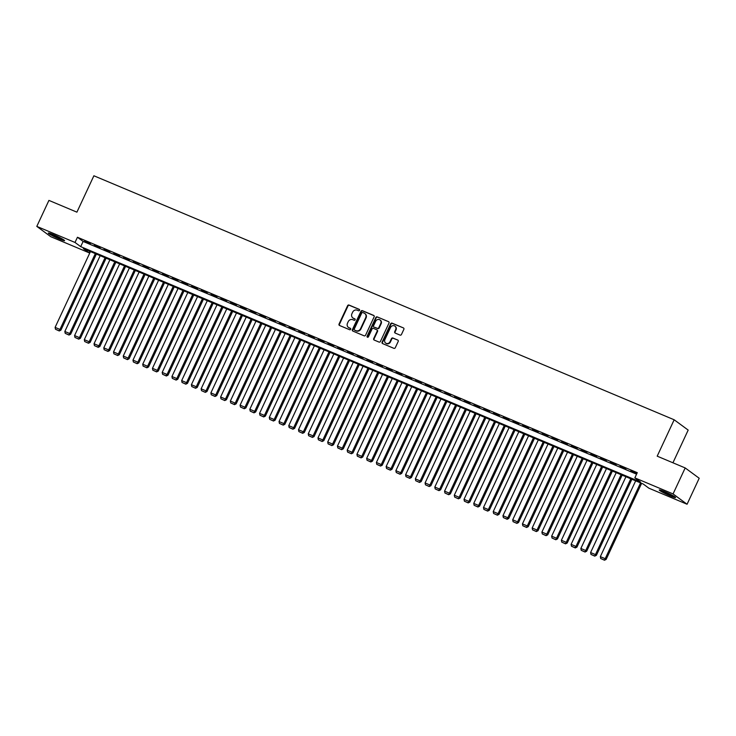 <?xml version="1.0" encoding="UTF-8"?>
<svg xmlns="http://www.w3.org/2000/svg" width="736" height="736" viewBox="0 0 736 736"><rect width="100%" height="100%" fill="white"/><g stroke="black" fill="none" stroke-linecap="round" stroke-linejoin="round"><path stroke-width="1.1" d="M359.536 310.325A0.791 0.727 -53.7 0 0 359.205 309.332L349.048 305.063A1.132 1.03 -53.7 0 0 347.613 305.679L339.048 324.052A1.132 1.03 -53.7 0 0 339.526 325.478L349.683 329.746A0.791 0.727 -53.7 0 0 350.483 328.394A0.791 0.727 -53.7 0 0 350.354 328.311L349.039 327.759A3.616 3.303 -53.7 0 1 347.502 323.205L348.211 321.678A3.616 3.303 -53.7 0 1 352.792 319.7L354.108 320.252A0.791 0.727 -53.7 0 0 354.908 318.9A0.791 0.727 -53.7 0 0 354.78 318.826L353.464 318.265A3.616 3.303 -53.7 0 1 351.928 313.72L352.645 312.184A3.616 3.303 -53.7 0 1 357.227 310.206L358.533 310.758A0.791 0.727 -53.7 0 0 359.536 310.325M670.367 495.944A8.979 0.791 25 0 1 659.272 489.974A8.979 0.791 25 0 1 664.461 491.593A8.979 0.791 25 0 1 675.556 497.564A8.979 0.791 25 0 1 670.367 495.944M59.423 239.044A8.979 0.791 25 0 1 48.318 233.073A8.979 0.791 25 0 1 53.507 234.692A8.979 0.791 25 0 1 64.602 240.663A8.979 0.791 25 0 1 59.423 239.044M400.025 335.101A1.132 1.03 -53.7 0 0 401.451 334.484L403.862 329.332A1.132 1.03 -53.7 0 0 403.383 327.906L392.104 323.159A1.132 1.03 -53.7 0 0 390.669 323.785L382.104 342.157A1.132 1.03 -53.7 0 0 382.582 343.574L393.861 348.321A1.132 1.03 -53.7 0 0 395.296 347.696L398.194 341.476A1.132 1.03 -53.7 0 0 397.716 340.05L392.886 338.017A1.132 1.03 -53.7 0 0 391.46 338.643L390.016 341.725A3.027 2.76 -53.7 0 1 385.673 343.086A3.027 2.76 -53.7 0 1 384.9 339.581L390.549 327.483A3.027 2.76 -53.7 0 1 394.892 326.122A3.027 2.76 -53.7 0 1 395.655 329.636L394.717 331.651A1.132 1.03 -53.7 0 0 395.195 333.068L400.025 335.101M36.8 226.394L48.926 200.394L76.912 212.161L93.886 175.775L674.167 419.778L657.193 456.164L685.188 467.94L673.063 493.93L687.074 504.243L648.867 488.18L643.181 483.994L83.352 248.593L89.028 252.77L50.812 236.707L36.8 226.394L75.017 242.457L80.693 246.643L640.532 482.043L634.846 477.866L673.063 493.93M634.846 477.866L637.275 472.668L77.436 237.259L75.017 242.457M374.136 316.83A1.132 1.03 -53.7 0 0 373.658 315.404L362.379 310.666A1.132 1.03 -53.7 0 0 360.953 311.282L352.378 329.654A1.132 1.03 -53.7 0 0 352.866 331.08L364.136 335.818A1.132 1.03 -53.7 0 0 365.571 335.202L374.136 316.83M377.237 316.912L388.516 321.66A1.132 1.03 -53.7 0 1 388.994 323.076L380.429 341.449A1.132 1.03 -53.7 0 1 379.003 342.065L374.173 340.041A1.132 1.03 -53.7 0 1 373.695 338.615L377.172 331.163A1.132 1.03 -53.7 0 0 376.685 329.746L373.483 328.394A1.132 1.03 -53.7 0 0 372.057 329.02L368.442 336.775A0.791 0.727 -53.7 0 1 367.301 337.134A0.791 0.727 -53.7 0 1 367.098 336.214L375.811 317.538A1.132 1.03 -53.7 0 1 377.237 316.912L388.516 321.66M90.408 243.579L84.566 241.123L90.408 243.579M100.142 247.673L94.3 245.217L100.142 247.673M109.885 251.767L104.043 249.311L109.885 251.767M119.618 255.861L113.776 253.405L119.618 255.861M129.352 259.955L123.51 257.499L129.352 259.955M139.086 264.049L133.244 261.593L139.086 264.049M148.828 268.143L142.986 265.687L148.828 268.143M158.562 272.237L152.72 269.781L158.562 272.237M168.296 276.331L162.454 273.875L168.296 276.331M178.038 280.425L172.196 277.969L178.038 280.425M187.772 284.519L181.93 282.063L187.772 284.519M197.506 288.613L191.664 286.157L197.506 288.613M207.239 292.707L201.397 290.251L207.239 292.707M216.982 296.801L211.14 294.345L216.982 296.801M226.716 300.895L220.874 298.439L226.716 300.895M236.449 304.989L230.607 302.533L236.449 304.989M246.192 309.083L240.35 306.627L246.192 309.083M255.926 313.177L250.084 310.721L255.926 313.177M265.659 317.271L259.817 314.815L265.659 317.271M275.393 321.365L269.551 318.909L275.393 321.365M285.136 325.459L279.294 323.003L285.136 325.459M294.869 329.553L289.027 327.097L294.869 329.553M304.603 333.647L298.761 331.191L304.603 333.647M314.346 337.741L308.504 335.285L314.346 337.741M324.079 341.835L318.237 339.379L324.079 341.835M333.813 345.929L327.971 343.473L333.813 345.929M343.546 350.023L337.704 347.567L343.546 350.023M353.289 354.117L347.447 351.661L353.289 354.117M363.023 358.211L357.181 355.755L363.023 358.211M372.756 362.305L366.914 359.849L372.756 362.305M382.499 366.399L376.657 363.943L382.499 366.399M392.233 370.493L386.391 368.037L392.233 370.493M401.966 374.587L396.124 372.131L401.966 374.587M411.7 378.681L405.858 376.225L411.7 378.681M421.443 382.775L415.601 380.319L421.443 382.775M431.176 386.869L425.334 384.413L431.176 386.869M440.91 390.963L435.068 388.507L440.91 390.963M450.653 395.057L444.811 392.601L450.653 395.057M460.386 399.151L454.544 396.695L460.386 399.151M470.12 403.245L464.278 400.789L470.12 403.245M479.854 407.339L474.012 404.883L479.854 407.339M489.596 411.433L483.754 408.977L489.596 411.433M499.33 415.527L493.488 413.071L499.33 415.527M509.064 419.621L503.222 417.165L509.064 419.621M518.806 423.715L512.964 421.259L518.806 423.715M528.54 427.809L522.698 425.353L528.54 427.809M538.274 431.903L532.432 429.447L538.274 431.903M548.007 435.997L542.165 433.541L548.007 435.997M557.75 440.091L551.908 437.635L557.75 440.091M567.484 444.185L561.642 441.729L567.484 444.185M577.217 448.279L571.375 445.823L577.217 448.279M586.96 452.373L581.118 449.917L586.96 452.373M596.694 456.467L590.852 454.011L596.694 456.467M606.427 460.561L600.585 458.105L606.427 460.561M616.161 464.655L610.319 462.199L616.161 464.655M625.904 468.749L620.062 466.293L625.904 468.749M77.436 237.259L83.122 241.445L636.576 474.159M630.743 471.086L636.585 473.542L630.862 470.838M672.934 462.788L688.178 430.091L674.167 419.778M685.188 467.94L699.2 478.253L687.074 504.243M89.728 251.28L89.028 252.77M83.122 241.445L80.693 246.643M353.041 318.053A3.616 3.303 -53.7 0 0 353.841 318.55L353.464 318.265M355.074 319.065L353.841 318.55M348.606 327.538A3.616 3.303 -53.7 0 0 349.416 328.044L349.039 327.759M350.649 328.56L349.416 328.044M359.499 309.571L349.425 305.339A1.132 1.03 -53.7 0 0 347.999 305.955L339.425 324.328A1.132 1.03 -53.7 0 0 339.544 325.478M374.026 315.68L362.756 310.942A1.132 1.03 -53.7 0 0 361.33 311.567L352.765 329.94A1.132 1.03 -53.7 0 0 352.875 331.08M362.765 312.533A0.791 0.727 -53.7 0 0 361.762 312.966L354.246 329.093A0.791 0.727 -53.7 0 0 354.577 330.096L355.966 330.676A3.616 3.303 -53.7 0 0 360.548 328.698L365.691 317.676A3.616 3.303 -53.7 0 0 364.154 313.122L362.765 312.533M364.955 313.619A3.616 3.303 -53.7 0 1 366.068 317.952L360.925 328.974A3.616 3.303 -53.7 0 1 356.344 330.952L354.954 330.372M376.878 329.857L377.264 330.133A1.132 1.03 -53.7 0 1 377.55 331.448L374.072 338.9A1.132 1.03 -53.7 0 0 374.182 340.041M377.623 317.198A1.132 1.03 -53.7 0 0 376.188 317.814L367.476 336.49A0.791 0.727 -53.7 0 0 367.512 337.235M380.77 323.435A3.027 2.76 -53.7 0 0 380.006 319.921A3.027 2.76 -53.7 0 0 375.664 321.282L373.676 325.551A1.132 1.03 -53.7 0 0 374.532 327.244L377.356 328.311A1.132 1.03 -53.7 0 0 378.782 327.695L380.77 323.435L381.156 323.711A3.027 2.76 -53.7 0 0 380.19 320.077M381.156 323.711L379.169 327.98A1.132 1.03 -53.7 0 1 377.734 328.596L374.532 327.244M395.076 326.269A3.027 2.76 -53.7 0 1 396.032 329.912L395.094 331.927A1.132 1.03 -53.7 0 0 395.214 333.077M385.866 343.215A3.027 2.76 -53.7 0 0 390.393 342.01L390.016 341.725M397.716 340.05L393.272 338.302A1.132 1.03 -53.7 0 0 391.837 338.919L390.393 342.01M403.383 327.906L392.481 323.444A1.132 1.03 -53.7 0 0 391.046 324.061L382.481 342.433A1.132 1.03 -53.7 0 0 382.6 343.583M95.321 253.626L59.966 329.434L55.099 327.382L90.445 251.574M58.889 330.685L55.485 329.25L59.266 330.961L59.966 329.434L60.913 330.133L96.379 254.076M55.099 327.382L55.485 329.25M59.266 330.961L60.913 330.133M62.588 239.126A7.774 0.681 25 0 1 59.414 237.921A7.774 0.681 25 0 1 50.802 233.634M50.076 233.376A8.924 0.782 -155 0 0 59.791 238.197A8.924 0.782 -155 0 0 63.25 239.522M673.532 496.018A7.774 0.681 25 0 1 663.384 491.482A7.774 0.681 25 0 1 661.756 490.526M661.02 490.277A8.924 0.782 -155 0 0 662.731 491.271A8.924 0.782 -155 0 0 674.194 496.414M105.055 257.72L69.708 333.528L64.832 331.476L100.188 255.668M68.632 334.779L65.219 333.344L69.009 335.055L69.708 333.528L70.647 334.227L106.113 258.17M64.832 331.476L65.219 333.344M69.009 335.055L70.647 334.227M114.788 261.814L79.442 337.622L74.575 335.57L109.922 259.762M78.366 338.873L74.952 337.438L78.743 339.149L79.442 337.622L80.39 338.321L115.856 262.264M74.575 335.57L74.952 337.438M78.743 339.149L80.39 338.321M124.522 265.908L89.176 341.716L84.309 339.664L119.655 263.856M88.099 342.967L84.695 341.532L88.476 343.243L89.176 341.716L90.123 342.415L125.589 266.358M84.309 339.664L84.695 341.532M88.476 343.243L90.123 342.415M134.265 270.002L98.909 345.81L94.042 343.758L129.398 267.95M97.833 347.061L94.429 345.626L98.219 347.337L97.833 347.061L98.909 345.81L99.857 346.509L135.323 270.452M94.042 343.758L94.429 345.626M98.219 347.337L99.857 346.509M143.998 274.096L108.652 349.904L103.785 347.852L139.132 272.044M107.576 351.155L104.162 349.72L107.953 351.431L108.652 349.904L109.6 350.603L145.066 274.546M103.785 347.852L104.162 349.72M107.953 351.431L109.6 350.603M153.732 278.19L118.386 353.998L113.519 351.946L148.865 276.138M117.309 355.249L113.905 353.814L117.686 355.525L118.386 353.998L119.333 354.697L154.799 278.64M113.519 351.946L113.905 353.814M117.686 355.525L119.333 354.697M163.475 282.284L128.119 358.092L123.252 356.04L158.599 280.232M127.043 359.343L123.639 357.908L127.42 359.619L128.119 358.092L129.067 358.791L164.533 282.734M123.252 356.04L123.639 357.908M127.42 359.619L129.067 358.791M173.208 286.378L137.862 362.186L132.986 360.134L168.342 284.326M136.786 363.437L133.372 362.002L137.163 363.713L137.862 362.186L138.8 362.885L174.266 286.828M132.986 360.134L133.372 362.002M137.163 363.713L138.8 362.885M182.942 290.472L147.596 366.28L142.729 364.228L178.075 288.42M146.519 367.531L143.106 366.096L146.896 367.807L147.596 366.28L148.543 366.979L184.009 290.922M142.729 364.228L143.106 366.096M146.896 367.807L148.543 366.979M192.676 294.566L157.329 370.374L152.462 368.322L187.809 292.514M156.253 371.625L152.849 370.19L156.63 371.901L157.329 370.374L158.277 371.073L193.743 295.016M152.462 368.322L152.849 370.19M156.63 371.901L158.277 371.073M202.418 298.66L167.063 374.468L162.196 372.416L197.552 296.608M165.986 375.719L162.582 374.284L166.373 375.995L165.986 375.719L167.063 374.468L168.01 375.167L203.476 299.11M162.196 372.416L162.582 374.284M166.373 375.995L168.01 375.167M212.152 302.754L176.806 378.562L171.939 376.51L207.285 300.702M175.729 379.813L172.316 378.378L176.106 380.089L176.806 378.562L177.753 379.261L213.219 303.204M171.939 376.51L172.316 378.378M176.106 380.089L177.753 379.261M221.886 306.848L186.539 382.656L181.672 380.604L217.019 304.796M185.463 383.907L182.059 382.472L185.84 384.183L186.539 382.656L187.487 383.355L222.953 307.298M181.672 380.604L182.059 382.472M185.84 384.183L187.487 383.355M231.628 310.942L196.273 386.75L191.406 384.698L226.752 308.89M195.196 388.001L191.792 386.566L195.574 388.277L196.273 386.75L197.22 387.449L232.686 311.392M191.406 384.698L191.792 386.566M195.574 388.277L197.22 387.449M241.362 315.036L206.016 390.844L201.14 388.792L236.495 312.984M204.939 392.095L201.526 390.66L205.316 392.371L206.016 390.844L206.954 391.543L242.42 315.486M201.14 388.792L201.526 390.66M205.316 392.371L206.954 391.543M251.096 319.13L215.749 394.938L210.882 392.886L246.229 317.078M214.673 396.189L211.26 394.754L215.05 396.465L215.749 394.938L216.697 395.637L252.163 319.58M210.882 392.886L211.26 394.754M215.05 396.465L216.697 395.637M260.829 323.224L225.483 399.032L220.616 396.98L255.962 321.172M224.406 400.283L221.002 398.848L224.784 400.559L225.483 399.032L226.43 399.731L261.896 323.674M220.616 396.98L221.002 398.848M224.784 400.559L226.43 399.731M270.572 327.318L235.216 403.126L230.35 401.074L265.705 325.266M234.14 404.377L230.736 402.942L234.526 404.653L234.14 404.377L235.216 403.126L236.164 403.825L271.63 327.768M230.35 401.074L230.736 402.942M234.526 404.653L236.164 403.825M280.306 331.412L244.959 407.22L240.092 405.168L275.439 329.36M243.883 408.471L240.47 407.036L244.26 408.747L244.959 407.22L245.907 407.919L281.373 331.862M240.092 405.168L240.47 407.036M244.26 408.747L245.907 407.919M290.039 335.506L254.693 411.314L249.826 409.262L285.172 333.454M253.616 412.565L250.212 411.13L253.994 412.841L254.693 411.314L255.64 412.013L291.106 335.956M249.826 409.262L250.212 411.13M253.994 412.841L255.64 412.013M299.782 339.6L264.426 415.408L259.56 413.356L294.906 337.548M263.35 416.659L259.946 415.224L263.727 416.935L264.426 415.408L265.374 416.107L300.84 340.05M259.56 413.356L259.946 415.224M263.727 416.935L265.374 416.107M309.516 343.694L274.169 419.502L269.293 417.45L304.649 341.642M273.093 420.753L269.68 419.318L273.47 421.029L274.169 419.502L275.108 420.201L310.574 344.144M269.293 417.45L269.68 419.318M273.47 421.029L275.108 420.201M319.249 347.788L283.903 423.596L279.036 421.544L314.382 345.736M282.826 424.847L279.413 423.412L283.204 425.123L283.903 423.596L284.85 424.295L320.316 348.238M279.036 421.544L279.413 423.412M283.204 425.123L284.85 424.295M328.983 351.882L293.636 427.69L288.77 425.638L324.116 349.83M292.56 428.941L289.156 427.506L292.937 429.217L293.636 427.69L294.584 428.389L330.05 352.332M288.77 425.638L289.156 427.506M292.937 429.217L294.584 428.389M338.726 355.976L303.37 431.784L298.503 429.732L333.859 353.924M302.294 433.035L298.89 431.6L302.68 433.311L302.294 433.035L303.37 431.784L304.318 432.483L339.784 356.426M298.503 429.732L298.89 431.6M302.68 433.311L304.318 432.483M348.459 360.07L313.113 435.878L308.246 433.826L343.592 358.018M312.036 437.129L308.623 435.694L312.414 437.405L313.113 435.878L314.06 436.577L349.526 360.52M308.246 433.826L308.623 435.694M312.414 437.405L314.06 436.577M358.193 364.164L322.846 439.972L317.98 437.92L353.326 362.112M321.77 441.223L318.366 439.788L322.147 441.499L322.846 439.972L323.794 440.671L359.26 364.614M317.98 437.92L318.366 439.788M322.147 441.499L323.794 440.671M367.936 368.258L332.58 444.066L327.713 442.014L363.06 366.206M331.504 445.317L328.1 443.882L331.881 445.593L332.58 444.066L333.528 444.765L368.994 368.708M327.713 442.014L328.1 443.882M331.881 445.593L333.528 444.765M377.669 372.352L342.323 448.16L337.447 446.108L372.802 370.3M341.246 449.411L337.833 447.976L341.624 449.687L342.323 448.16L343.261 448.859L378.727 372.793M337.447 446.108L337.833 447.976M341.624 449.687L343.261 448.859M387.403 376.446L352.056 452.254L347.19 450.202L382.536 374.394M350.98 453.505L347.567 452.07L351.357 453.781L352.056 452.254L353.004 452.953L388.47 376.887M347.19 450.202L347.567 452.07M351.357 453.781L353.004 452.953M397.136 380.54L361.79 456.348L356.923 454.296L392.27 378.488M360.714 457.599L357.31 456.164L361.091 457.875L361.79 456.348L362.738 457.047L398.204 380.981M356.923 454.296L357.31 456.164M361.091 457.875L362.738 457.047M406.879 384.634L371.524 460.442L366.657 458.39L402.012 382.582M370.447 461.693L367.043 460.258L370.834 461.969L370.447 461.693L371.524 460.442L372.471 461.141L407.937 385.075M366.657 458.39L367.043 460.258M370.834 461.969L372.471 461.141M416.613 388.728L381.266 464.536L376.4 462.484L411.746 386.676M380.19 465.787L376.777 464.352L380.567 466.063L381.266 464.536L382.214 465.235L417.68 389.169M376.4 462.484L376.777 464.352M380.567 466.063L382.214 465.235M426.346 392.822L391 468.63L386.133 466.578L421.48 390.77M389.924 469.881L386.52 468.446L390.301 470.157L391 468.63L391.948 469.329L427.414 393.263M386.133 466.578L386.52 468.446M390.301 470.157L391.948 469.329M436.089 396.916L400.734 472.724L395.867 470.672L431.213 394.864M399.657 473.975L396.253 472.54L400.034 474.251L400.734 472.724L401.681 473.423L437.147 397.357M395.867 470.672L396.253 472.54M400.034 474.251L401.681 473.423M445.823 401.01L410.476 476.818L405.6 474.766L440.956 398.958M409.4 478.069L405.987 476.634L409.777 478.345L410.476 476.818L411.415 477.517L446.881 401.451M405.6 474.766L405.987 476.634M409.777 478.345L411.415 477.517M455.556 405.104L420.21 480.912L415.343 478.86L450.69 403.052M419.134 482.163L415.72 480.728L419.511 482.439L420.21 480.912L421.158 481.611L456.624 405.545M415.343 478.86L415.72 480.728M419.511 482.439L421.158 481.611M465.29 409.198L429.944 485.006L425.077 482.954L460.423 407.146M428.867 486.257L425.463 484.822L429.244 486.533L429.944 485.006L430.891 485.705L466.357 409.639M425.077 482.954L425.463 484.822M429.244 486.533L430.891 485.705M475.033 413.292L439.677 489.1L434.81 487.048L470.166 411.24M438.601 490.351L435.197 488.916L438.987 490.627L438.601 490.351L439.677 489.1L440.625 489.799L476.091 413.733M434.81 487.048L435.197 488.916M438.987 490.627L440.625 489.799M484.766 417.386L449.42 493.194L444.553 491.142L479.9 415.334M448.344 494.445L444.93 493.01L448.721 494.721L449.42 493.194L450.368 493.893L485.834 417.827M444.553 491.142L444.93 493.01M448.721 494.721L450.368 493.893M494.5 421.48L459.154 497.288L454.287 495.236L489.633 419.428M458.077 498.539L454.673 497.104L458.454 498.815L459.154 497.288L460.101 497.987L495.567 421.921M454.287 495.236L454.673 497.104M458.454 498.815L460.101 497.987M504.243 425.574L468.887 501.382L464.02 499.33L499.367 423.522M467.811 502.633L464.407 501.198L468.188 502.909L468.887 501.382L469.835 502.081L505.301 426.015M464.02 499.33L464.407 501.198M468.188 502.909L469.835 502.081M513.976 429.668L478.63 505.476L473.754 503.424L509.11 427.616M477.554 506.727L474.14 505.292L477.931 507.003L478.63 505.476L479.568 506.175L515.034 430.109M473.754 503.424L474.14 505.292M477.931 507.003L479.568 506.175M523.71 433.762L488.364 509.57L483.497 507.518L518.843 431.71M487.287 510.821L483.874 509.386L487.664 511.097L488.364 509.57L489.311 510.269L524.777 434.203M483.497 507.518L483.874 509.386M487.664 511.097L489.311 510.269M533.444 437.856L498.097 513.664L493.23 511.612L528.577 435.804M497.021 514.915L493.617 513.48L497.398 515.191L498.097 513.664L499.045 514.363L534.511 438.297M493.23 511.612L493.617 513.48M497.398 515.191L499.045 514.363M543.186 441.95L507.831 517.758L502.964 515.706L538.32 439.898M506.754 519.009L503.35 517.574L507.141 519.285L506.754 519.009L507.831 517.758L508.778 518.457L544.244 442.391M502.964 515.706L503.35 517.574M507.141 519.285L508.778 518.457M552.92 446.044L517.574 521.852L512.707 519.8L548.053 443.992M516.497 523.103L513.084 521.668L516.874 523.379L517.574 521.852L518.521 522.551L553.987 446.485M512.707 519.8L513.084 521.668M516.874 523.379L518.521 522.551M562.654 450.138L527.307 525.946L522.44 523.894L557.787 448.086M526.231 527.197L522.827 525.762L526.608 527.473L527.307 525.946L528.255 526.645L563.721 450.579M522.44 523.894L522.827 525.762M526.608 527.473L528.255 526.645M572.396 454.232L537.041 530.04L532.174 527.988L567.52 452.18M535.964 531.291L532.56 529.856L536.342 531.567L537.041 530.04L537.988 530.739L573.454 454.673M532.174 527.988L532.56 529.856M536.342 531.567L537.988 530.739M582.13 458.326L546.784 534.134L541.908 532.082L577.263 456.274M545.707 535.385L542.294 533.95L546.084 535.661L546.784 534.134L547.731 534.833L583.197 458.767M541.908 532.082L542.294 533.95M546.084 535.661L547.731 534.833M591.864 462.42L556.517 538.228L551.65 536.176L586.997 460.368M555.441 539.479L552.028 538.044L555.818 539.755L556.517 538.228L557.465 538.927L592.931 462.861M551.65 536.176L552.028 538.044M555.818 539.755L557.465 538.927M601.597 466.514L566.251 542.322L561.384 540.27L596.73 464.462M565.174 543.573L561.77 542.138L565.552 543.849L566.251 542.322L567.198 543.021L602.664 466.955M561.384 540.27L561.77 542.138M565.552 543.849L567.198 543.021M611.34 470.608L575.984 546.416L571.118 544.364L606.473 468.556M574.908 547.667L571.504 546.232L575.294 547.943L574.908 547.667L575.984 546.416L576.932 547.115L612.398 471.049M571.118 544.364L571.504 546.232M575.294 547.943L576.932 547.115M621.074 474.702L585.727 550.51L580.86 548.458L616.207 472.65M584.651 551.761L581.238 550.326L585.028 552.037L585.727 550.51L586.675 551.209L622.141 475.143M580.86 548.458L581.238 550.326M585.028 552.037L586.675 551.209M630.807 478.796L595.461 554.604L590.594 552.552L625.94 476.744M594.384 555.855L590.98 554.42L594.762 556.131L595.461 554.604L596.408 555.303L631.874 479.237M590.594 552.552L590.98 554.42M594.762 556.131L596.408 555.303M640.55 482.89L605.194 558.698L600.328 556.646L635.674 480.838M604.118 559.949L600.714 558.514L604.495 560.225L605.194 558.698L606.142 559.397L641.608 483.331M600.328 556.646L600.714 558.514M604.495 560.225L606.142 559.397"/></g></svg>
